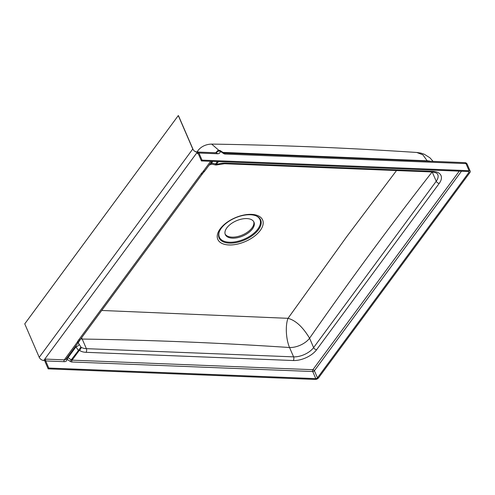 <?xml version="1.0" encoding="UTF-8"?>
<svg xmlns="http://www.w3.org/2000/svg" width="495" height="495" viewBox="0 0 495 495"><rect width="100%" height="100%" fill="white"/><g stroke="black" fill="none" stroke-linecap="round" stroke-linejoin="round"><path stroke-width="0.74" d="M226.828 227.861A15.623 8.26 156.6 0 0 225.312 234.574A15.623 8.26 156.6 0 0 237.538 237.68A15.623 8.26 156.6 0 0 252.462 228.882A15.623 8.26 156.6 0 0 253.985 222.168A15.623 8.26 156.6 0 0 241.752 219.062A15.623 8.26 156.6 0 0 226.828 227.861M253.731 221.673A15.623 8.26 -23.4 0 1 252.023 227.867A15.623 8.26 -23.4 0 1 237.588 236.56A15.623 8.26 -23.4 0 1 225.12 234.055M216.538 152.881L216.296 152.788A2.605 1.485 92.3 0 1 217.398 153.759L198.959 153.029A2.605 1.485 -87.7 0 0 198.359 152.237L197.319 153.648L198.278 153.685M198.959 153.029L202.034 160.126L201.434 160.943L198.359 153.846A1.299 0.743 -87.7 0 0 197.808 153.357A1.299 0.743 -87.7 0 0 197.319 153.648M79.052 341.544L66.126 359.123A3.904 2.45 -143.6 0 1 64.294 359.846L45.862 359.116L44.816 360.527A2.605 1.485 -87.7 0 0 45.094 361.765L48.17 368.862L48.77 368.045L45.695 360.948L64.133 361.678A5.21 3.273 36.4 0 0 66.998 359.221L70.228 361.381A2.605 1.634 36.4 0 0 71.924 361.987L312.729 371.522A1.299 0.687 156.6 0 0 314.393 370.749L461.464 171.239M45.862 359.116A1.299 0.743 -87.7 0 0 45.695 360.948M211.903 161.358L204.794 171.004L203.006 171.672A19.528 10.327 156.6 0 0 201.05 173.937L78.439 340.269A19.528 10.327 156.6 0 0 77.047 342.552L64.294 359.846A1.299 0.743 -87.7 0 0 64.133 361.678M204.627 171.196L203.006 171.672L210.647 161.308M79.225 341.253L77.047 342.552L78.915 341.773L80.27 339.545A3.904 2.45 -143.6 0 1 78.439 340.269M76.174 345.491L75.958 346.896L78.297 350.281A1.299 0.817 36.4 0 0 79.144 350.584L79.448 350.305A18.222 9.64 156.6 0 0 86.05 352.316L293.263 360.527A18.222 9.64 156.6 0 0 316.633 349.705L439.244 183.367A18.222 9.64 156.6 0 0 432.704 171.363L225.491 163.152A18.222 9.64 156.6 0 0 216.377 164.544L216.488 164.26A1.299 0.817 -143.6 0 1 215.641 163.956L211.507 163.016A2.605 0.724 98.9 0 0 211.922 164.161L209.193 165.033M212.708 161.389L211.507 163.016L210.047 163.876M217.398 161.574L215.641 163.956L215.585 164.99L211.922 164.161M215.585 164.99L216.346 164.983L216.377 164.544A1.299 1.083 178.2 0 1 215.504 164.557M459.242 171.152L312.889 369.697L72.084 360.156A1.299 0.817 -143.6 0 1 71.237 359.853L78.959 349.792A1.299 0.328 -122.8 0 0 79.448 350.305C80.722 349.334 81.205 348.257 80.902 347.069L78.222 342.707M78.959 349.792L80.902 347.069A15.623 8.26 -23.4 0 0 86.371 348.659L82.219 339.056A15.623 8.285 -23.3 0 1 80.728 338.92A15.623 8.26 156.6 0 0 82.226 339.069M70.228 361.381L71.237 359.853L68.007 357.693L75.958 346.896A2.605 0.978 -30.4 0 0 79.064 344.272M201.434 160.943L468.462 171.518A1.299 0.687 -23.4 0 1 469.056 171.821A1.299 0.687 -23.4 0 1 468.926 172.378L317.468 377.846A1.299 0.687 -23.4 0 1 315.798 378.619L48.77 368.045M396.532 170.54L346.704 236.666L288.01 318.322L101.704 310.464M316.633 349.705A2.605 1.634 -143.6 0 1 313.62 347.589L309.573 338.233C302.872 327.028 295.688 320.389 288.01 318.322C285.293 325.172 285.875 338.988 289.544 347.515A15.623 8.26 156.6 0 0 309.573 338.233C349.575 280.795 390.45 225.355 432.185 171.901M81.656 337.658L82.219 339.056C150.536 340.04 219.644 342.862 289.544 347.515L293.591 356.864L86.371 348.659A2.605 1.485 -87.7 0 1 86.05 352.316M198.359 152.237L197.295 152.194A3.904 2.45 -143.6 0 1 192.772 149.026L178.293 115.564L24.75 323.86L39.229 357.316A3.904 2.45 36.4 0 0 43.752 360.49L44.816 360.527M260.246 230.466A24.422 12.919 -23.4 0 1 228.931 244.963A24.422 12.919 -23.4 0 1 220.17 228.876A24.422 12.919 -23.4 0 1 251.485 214.372A24.422 12.919 -23.4 0 1 260.246 230.466M258.477 229.674A22.652 11.979 -23.4 0 1 232.093 243.095A22.652 11.979 -23.4 0 1 219.155 232.099A22.652 11.979 -23.4 0 1 221.308 228.201A22.652 11.979 -23.4 0 1 256.385 215.987A22.652 11.979 -23.4 0 1 258.477 229.674M256.07 215.857A22.133 11.707 -23.4 0 1 257.802 229.092A22.133 11.707 -23.4 0 1 232.254 242.185A22.133 11.707 -23.4 0 1 219.279 231.778M43.752 360.49L197.295 152.194A2.605 1.485 92.3 0 0 196.793 152.014C194.813 151.526 193.564 150.641 193.05 149.36L178.571 115.898A2.605 1.38 156.6 0 0 178.293 115.564M202.034 160.126L469.062 170.707A2.605 1.38 -23.4 0 1 470.25 171.301A2.605 1.38 -23.4 0 1 469.996 172.421L318.539 377.889A2.605 1.38 -23.4 0 1 315.197 379.436L48.17 368.862M430.403 161.271A16.923 8.953 156.6 0 0 427.179 160.795L422.866 154.83L416.771 152.472C347.639 147.887 279.267 145.097 211.656 144.101L218.864 150.338M211.656 144.101L211.656 144.101C203.952 144.268 199.559 148.376 197.981 150.647L197.183 152.033M214.867 152.732A16.923 8.978 -23.3 0 1 216.123 152.528M216.105 152.553A16.923 8.953 156.6 0 0 214.972 152.738M66.386 358.764A1.299 0.91 178.1 0 0 66.998 359.221L68.007 357.693A1.299 0.817 36.4 0 0 67.382 357.421M79.144 350.584L72.084 360.156A1.299 0.743 -87.7 0 0 71.924 361.987M317.468 377.846L314.393 370.749A1.299 0.817 -143.6 0 0 312.889 369.697A1.299 0.743 -87.7 0 0 312.729 371.522L315.798 378.619M204.794 171.004L202.882 173.213A3.904 2.45 -143.6 0 1 201.05 173.937M225.491 163.152A2.605 1.485 92.3 0 1 224.507 163.727L216.346 164.983M432.704 171.363A2.605 1.485 92.3 0 1 431.727 171.938C436.751 172.477 437.351 173.689 437.747 174.543A15.623 8.26 -23.4 0 1 436.231 181.257L313.62 347.589A15.623 8.26 -23.4 0 1 293.591 356.864A2.605 1.485 -87.7 0 1 293.263 360.527M439.244 183.367A2.605 1.634 -143.6 0 1 436.231 181.257L432.209 171.963M216.488 164.26L218.437 161.618M468.561 171.53L468.926 172.378M193.05 149.36A2.605 1.38 156.6 0 0 192.772 149.026L39.229 357.316M470.25 171.301L467.181 164.204A2.605 2.605 0 0 0 464.892 162.638A2.605 1.485 92.3 0 1 465.993 163.604L225.188 154.069A2.605 1.634 -143.6 0 1 223.493 153.469L220.263 151.303A5.21 3.273 -143.6 0 1 217.398 153.759M467.181 164.204A2.605 1.38 156.6 0 0 465.993 163.604L469.062 170.707M223.493 153.469L223.74 152.93L224.087 153.097A2.605 1.485 92.3 0 1 225.188 154.069M223.74 152.93L220.504 150.771L220.263 151.303A2.605 1.813 -1.9 0 0 216.748 152.132A2.605 1.634 -143.6 0 1 216.965 151.39L215.938 152.776M216.606 152.769A2.605 1.634 36.4 0 0 216.748 152.132L216.266 152.788M427.334 161.147L427.179 160.795L222.929 152.392M80.27 339.545L202.882 173.213M224.507 163.727L431.727 171.938M224.099 153.097L464.892 162.638M220.504 150.771A2.605 2.605 0 0 0 216.965 151.39M196.793 152.014L216.296 152.788M433.075 161.376L429.945 157.812L424.264 154.217L420.837 153.079L416.778 152.472M197.981 150.647L196.917 152.021"/></g></svg>
